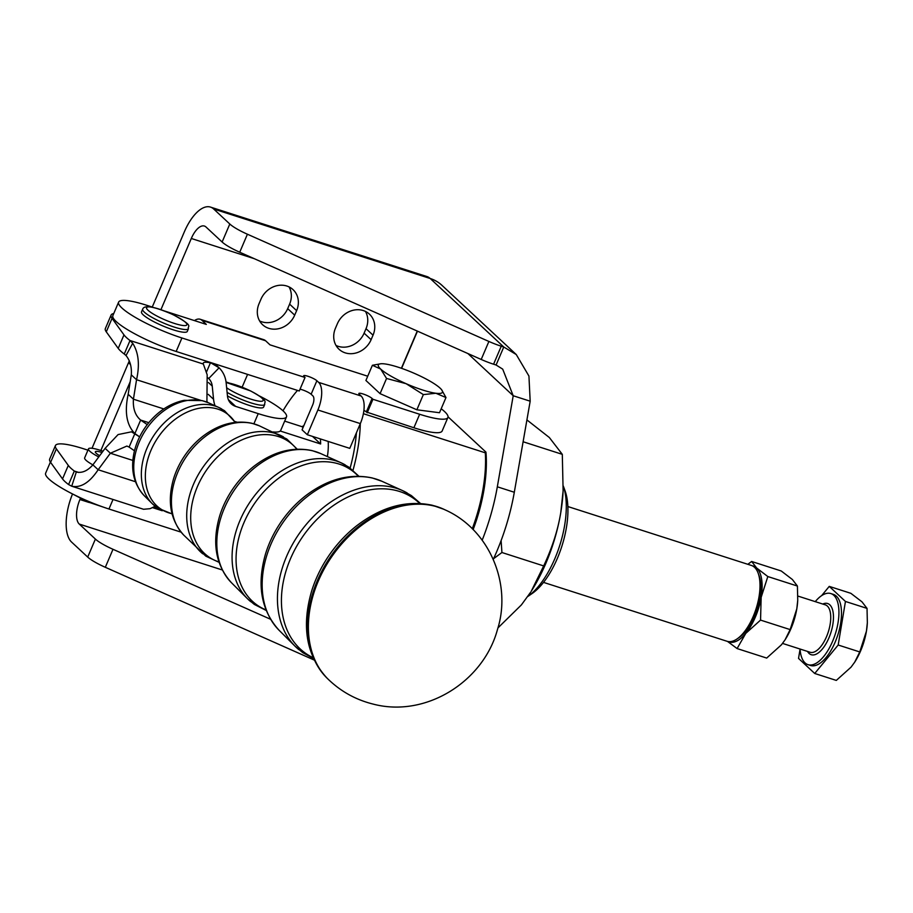 <?xml version="1.0" encoding="UTF-8"?>
<svg xmlns="http://www.w3.org/2000/svg" width="913" height="913" viewBox="0 0 913 913"><rect width="100%" height="100%" fill="white"/><g stroke="black" fill="none" stroke-linecap="round" stroke-linejoin="round"><path stroke-width="1.37" d="M563.116 490.852L563.047 492.153A102.039 45.388 107.8 0 1 560.765 512.627A102.039 45.388 107.8 0 1 545.894 563.241A102.039 45.388 107.8 0 1 531.229 591.293L543.68 565.923C552.251 547.64 557.946 529.871 560.765 512.627L563.116 490.852L562.305 454.343L523.103 441.755M501.111 540.576L501.922 552.513L493.602 558.676M563.321 486.047A67.197 29.889 107.8 0 1 554.853 558.63A67.197 29.889 107.8 0 1 527.794 596.486L532.028 593.587A62.221 27.675 -72.2 0 0 557.352 558.368A62.221 27.675 -72.2 0 0 565.033 490.738L563.321 486.047M352.989 470.286A99.551 44.281 -72.2 0 0 360.293 423.712M176.163 351.471L181.927 337.97A49.781 9.119 -156.9 0 1 118.622 302.112L112.858 315.624A49.781 9.119 -156.9 0 0 176.163 351.471L299.27 390.981L305.033 377.48L304.155 376.658A7.464 1.37 -156.9 0 1 303.652 375.779A7.464 1.37 -156.9 0 1 307.898 376.259A7.464 1.37 -156.9 0 1 316.891 380.744L318.648 382.376L361.091 396.002A22.403 9.963 107.8 0 1 360.338 423.598L356.424 432.785A97.063 43.173 107.8 0 1 350.136 468.049M473.128 529.62A97.063 43.173 -72.2 0 0 485.944 452.118L485.317 452.825A99.551 44.281 107.8 0 1 472.272 528.753M485.317 452.825L363.385 413.692M55.431 445.59L49.667 459.091A49.781 9.119 23.1 0 0 50.603 462.377L62.529 478.914A49.781 9.119 23.1 0 0 65.736 482.269A49.781 9.119 23.1 0 0 68.578 484.552L74.33 471.051A49.781 9.119 -156.9 0 1 71.499 468.768A49.781 9.119 -156.9 0 1 68.292 465.413L56.366 448.865A49.781 9.119 -156.9 0 1 55.431 445.59A49.781 9.119 -156.9 0 1 60.498 443.866A49.781 9.119 -156.9 0 1 83.688 448.808L87.933 450.166M123.985 334.888A49.781 9.119 23.1 0 0 127.181 338.232A49.781 9.119 23.1 0 0 130.023 340.515L124.259 354.016A49.781 9.119 -156.9 0 1 121.418 351.733A49.781 9.119 -156.9 0 1 118.222 348.389L106.285 331.841A49.781 9.119 -156.9 0 1 105.349 328.566L111.112 315.053A49.781 9.119 23.1 0 0 112.048 318.34L123.985 334.888L118.222 348.389M206.909 402.131L207.183 374.775L203.337 364.047A24.891 4.565 -156.9 0 1 203.268 363.1A24.891 4.565 -156.9 0 1 203.987 362.495A24.891 4.565 -156.9 0 1 210.424 362.815L206.452 372.127M207.867 377.811L208.7 378.553L219.074 367.802A29.867 26.18 133 0 1 226.15 382.867L227.474 396.094A14.939 13.09 -47 0 0 231.206 403.808A14.939 13.09 -47 0 0 235.622 406.376L258.231 413.635A49.781 9.119 23.1 0 0 283.121 418.496A49.781 9.119 23.1 0 0 286.499 416.853A49.781 9.119 23.1 0 0 259.383 395.945M312.497 436.391L320.634 443.98L280.245 431.016A49.781 9.119 -156.9 0 1 277.358 431.997A49.781 9.119 -156.9 0 1 272.884 431.94M737.019 638.963L739.279 637.422A37.33 16.605 -72.2 0 0 757.139 609.119A37.33 16.605 -72.2 0 0 759.091 575.715L758.144 573.136A39.818 17.712 107.8 0 1 756.078 608.777A39.818 17.712 107.8 0 1 737.019 638.963A39.818 17.712 107.8 0 1 727.045 641.28L543.52 582.38M567.863 506.544L751.376 565.444A39.818 17.712 107.8 0 1 754.572 567.361A39.818 17.712 107.8 0 1 758.144 573.136M284.673 421.121L302.089 426.713A39.818 17.712 107.8 0 1 303.869 425.629M441.196 408.762A49.781 9.119 -156.9 0 1 447.918 417.481A49.781 9.119 -156.9 0 1 444.54 419.124A49.781 9.119 -156.9 0 1 419.649 414.262L413.886 427.763L366.318 411.968A7.464 1.37 23.1 0 0 363.91 410.325M447.918 417.481L442.154 430.982A49.781 9.119 -156.9 0 1 438.776 432.625A49.781 9.119 -156.9 0 1 413.886 427.763M118.622 302.112A49.781 9.119 -156.9 0 1 122 300.48A49.781 9.119 -156.9 0 1 146.879 305.33L153.361 307.419M356.424 432.785L349.782 448.363L307.327 434.736L302.066 429.84L312.634 405.087A7.464 3.321 107.8 0 0 312.885 395.888L311.128 394.256A7.464 1.37 23.1 0 0 302.135 389.76A7.464 1.37 23.1 0 0 300.035 389.189M361.091 396.002L359.345 394.37A7.464 1.37 -156.9 0 1 358.843 393.492A7.464 1.37 -156.9 0 1 363.077 393.971A7.464 1.37 -156.9 0 1 372.082 398.456L372.949 399.278L367.197 412.779M441.618 389.76L445.978 397.543L435.866 393.252L423.347 394.599L406.148 383.711L386.553 378.461L380.664 369.057L372.39 365.28L380.858 363.762A34.842 6.38 23.1 0 0 378.518 364.618A34.842 6.38 23.1 0 0 380.664 369.057A34.842 6.38 23.1 0 0 406.148 383.711A34.842 6.38 23.1 0 0 435.866 393.252A34.842 6.38 23.1 0 0 442.246 392.567A34.842 6.38 23.1 0 0 441.527 389.634A34.842 6.38 23.1 0 0 440.1 388.128A34.842 6.38 23.1 0 0 414.616 373.474A34.842 6.38 23.1 0 0 384.898 363.933A34.842 6.38 23.1 0 0 380.858 363.762M516.256 354.541L441.96 285.347A39.818 34.911 133 0 0 430.183 278.488L503.771 347.008L501.26 346.21A24.891 4.565 -156.9 0 1 495.177 344.053A24.891 4.565 -156.9 0 1 488.889 341.451L481.208 359.46A24.891 4.565 23.1 0 0 487.496 362.062A24.891 4.565 23.1 0 0 493.579 364.207L496.09 365.017L503.771 347.008L516.256 354.541L528.935 376.053L530.179 401.195L513.209 395.751L497.323 486.8A124.442 55.351 107.8 0 1 482.19 540.176M160.939 309.655L191.308 238.476A19.915 8.856 -72.2 0 1 204.398 226.047A19.915 8.856 -72.2 0 1 205.996 226.995L222.121 242.013A24.891 4.565 23.1 0 0 229.106 246.864A24.891 4.565 23.1 0 0 239.731 252.228L247.412 234.219A24.891 4.565 -156.9 0 1 236.787 228.866A24.891 4.565 -156.9 0 1 229.802 224.005L213.676 208.997A39.818 17.712 -72.2 0 0 210.492 207.091A39.818 17.712 -72.2 0 0 184.3 231.948L152.254 307.053M72.538 493.956A39.818 17.712 107.8 0 0 71.579 542.071L87.705 557.078A24.891 4.565 23.1 0 0 94.69 561.94A24.891 4.565 23.1 0 0 105.315 567.293L112.995 549.295A24.891 4.565 -156.9 0 1 102.37 543.931A24.891 4.565 -156.9 0 1 95.386 539.081L79.271 524.073A19.915 8.856 107.8 0 1 79.933 499.537L80.39 498.487M363.271 310.557A20.908 18.328 -47 0 1 369.445 314.163A20.908 18.328 -47 0 1 373.029 335.185L371.112 339.682A20.908 18.328 -47 0 1 345.217 352.863A20.908 18.328 -47 0 1 339.031 349.257A20.908 18.328 -47 0 1 335.448 328.235L337.376 323.738A20.908 18.328 -47 0 1 363.271 310.557M336.018 345.468A20.908 18.328 133 0 0 338.209 346.335A20.908 18.328 133 0 0 364.104 333.154L366.022 328.657A20.908 18.328 133 0 0 365.451 311.424M286.853 286.031A20.908 18.328 -47 0 1 293.039 289.638A20.908 18.328 -47 0 1 296.622 310.66L294.694 315.156A20.908 18.328 -47 0 1 268.81 328.338A20.908 18.328 -47 0 1 262.624 324.731A20.908 18.328 -47 0 1 259.041 303.709L260.958 299.213A20.908 18.328 -47 0 1 286.853 286.031M259.612 320.942A20.908 18.328 133 0 0 261.791 321.81A20.908 18.328 133 0 0 287.686 308.628L289.615 304.132A20.908 18.328 133 0 0 289.033 286.899M186.275 332.115A24.891 4.565 -156.9 0 1 159.98 324.686A24.891 4.565 -156.9 0 1 141.515 311.881L142.668 309.187A24.891 4.565 23.1 0 0 158.554 320.783A24.891 4.565 23.1 0 0 187.427 329.422A24.891 4.565 23.1 0 0 188.443 328.714L187.291 331.419A24.891 4.565 -156.9 0 1 186.275 332.115M99.665 455.701A12.44 2.283 -156.9 0 1 95.351 451.798A12.44 2.283 -156.9 0 1 96.287 451.376A12.44 2.283 -156.9 0 1 102.039 452.483M92.886 464.865A19.915 3.652 -156.9 0 1 84.647 457.87L88.481 448.865A19.915 3.652 23.1 0 0 98.752 456.934M102.964 451.239A19.915 3.652 23.1 0 0 88.481 448.865M227.097 392.35A24.891 4.565 23.1 0 0 233.5 395.797A24.891 4.565 23.1 0 0 263.252 405.178A24.891 4.565 23.1 0 0 264.759 404.391L263.606 407.084A24.891 4.565 -156.9 0 1 262.099 407.883A24.891 4.565 -156.9 0 1 227.463 395.922M800.05 649.029A37.33 16.605 -72.2 0 0 808.028 664.664A37.33 16.605 -72.2 0 0 838.02 622.837A37.33 16.605 -72.2 0 0 830.853 593.564A37.33 16.605 -72.2 0 0 815.263 601.633M808.028 664.664L810.584 665.486A37.33 16.605 -72.2 0 0 840.576 623.647A37.33 16.605 -72.2 0 0 833.398 594.386L830.853 593.564M821.632 595.653L829.255 586.386L845.449 601.462L838.18 645.012L814.716 673.474L836.308 680.413L851.064 667.141L854.694 662.176L859.761 651.939L866.437 631.134A39.818 17.712 107.8 0 1 860.628 650.889A39.818 17.712 107.8 0 1 854.91 661.834A39.818 17.712 107.8 0 1 854.796 662.016M728.129 641.554A39.818 17.712 -72.2 0 0 745.795 633.36L737.099 648.561L766.692 658.068L781.448 644.795L785.066 639.83L790.144 629.593L760.552 620.098L745.795 633.36A39.818 17.712 -72.2 0 0 755.348 617.097A39.818 17.712 -72.2 0 0 761.157 597.342A39.818 17.712 -72.2 0 0 756.694 568.034A39.818 17.712 -72.2 0 0 752.415 565.866M797.711 600.56A39.818 17.712 107.8 0 1 797.7 600.8A39.818 17.712 107.8 0 1 796.809 608.788A39.818 17.712 107.8 0 1 791.012 628.543A39.818 17.712 107.8 0 1 785.283 639.488A39.818 17.712 107.8 0 1 785.169 639.671M139.621 436.836L134.884 433.561L140.636 420.06L147.244 424.613M148.785 422.673L140.636 420.06C135.215 415.461 132.819 408.51 133.424 399.186L128.174 394.29C124.362 412.083 126.599 425.173 134.884 433.561L129.11 447.096L134.473 450.794M790.144 629.593L796.809 608.788L797.734 600.298L797.414 586.043L792.358 579.481L781.231 570.979L751.639 561.472L756.694 568.034L767.822 576.548L761.157 597.342L760.552 620.098M797.414 586.043L767.822 576.548M737.099 648.561L727.501 641.417M747.827 564.314L751.639 561.472M867.339 622.906A39.818 17.712 107.8 0 1 867.327 623.145A39.818 17.712 107.8 0 1 866.437 631.134L867.35 622.643L867.03 608.389L861.975 601.827L850.848 593.313L829.255 586.386M814.716 673.474L798.533 658.41L800.062 649.234M838.18 645.012L859.761 651.939M845.449 601.462L867.03 608.389M417.469 331.145L401.606 368.338M448.055 416.83L485.944 452.118M417.264 331.054L401.389 368.27M129.543 363.032L128.516 362.712L92.019 448.272M129.326 360.806L128.71 362.256L130.297 363.728M314.152 660.031L105.315 567.293M112.995 549.295L270.499 619.231M481.208 359.46L239.731 252.228M247.412 234.219L488.889 341.451M213.676 208.997L430.183 278.488A39.818 17.712 -72.2 0 0 426.987 276.571L210.492 207.091M467.867 353.525L513.209 395.751L502.698 369.126L496.09 365.017M493.294 559.338A124.442 55.351 -72.2 0 0 514.304 492.255L530.179 401.195M100.852 450.508L130.182 381.748M128.516 362.712L130.502 364.549M386.553 378.461L380.07 393.651L365.908 380.47L372.39 365.28M380.07 393.651L416.864 409.789L439.495 412.733L445.978 397.543M416.864 409.789L423.347 394.599M152.654 507.674L162.252 510.755M171.964 513.871L157.287 507.879L152.266 503.691A59.003 43.173 124.6 0 0 154.708 505.893M372.949 399.278L419.649 414.262M367.722 376.213L269.986 344.84L265.603 340.766A22.403 9.963 -72.2 0 0 263.811 339.693L200.141 319.253A22.403 9.963 -72.2 0 0 194.458 320.6M265.603 340.766L201.933 320.326L206.315 324.412L164.842 311.093M181.927 337.97L305.033 377.48M181.071 532.153L108.955 509.009A49.781 9.119 23.1 0 1 45.65 473.151L50.386 462.058M242.139 387.158L247.594 374.387M201.933 320.326A22.403 9.963 -72.2 0 0 200.141 319.253M318.648 382.376A22.403 9.963 107.8 0 1 317.884 409.983L307.327 434.736M280.245 431.016L280.245 431.016A49.781 9.119 23.1 0 0 280.736 430.354L286.499 416.853M302.089 426.713L303.036 427.581M320.326 438.902A39.818 17.712 107.8 0 1 320.634 443.98M208.7 378.553A14.939 13.09 -47 0 1 212.238 386.073L213.562 399.301A29.867 26.18 133 0 0 215.069 405.783M237.026 422.183L234.744 421.452M228.786 382.889A49.781 9.119 23.1 0 0 226.036 381.942M113.748 313.524A49.781 9.119 23.1 0 0 111.112 315.053M128.174 394.29L131.301 374.844L136.551 379.728L133.424 399.186L163.838 408.944M124.259 354.016L126.005 355.534C130.08 360.544 131.837 366.969 131.301 374.844M200.472 400.248L136.551 379.728C139.883 364.755 138.605 352.601 132.705 343.288L130.023 340.515L203.337 364.047M209.853 362.278L219.074 367.802L214.897 363.899M139.609 436.859L131.461 431.826L133.652 432.534M129.11 447.096L126.896 446.046L110.37 453.225L105.121 448.329L118.097 434.565L131.461 431.826M105.121 448.329L92.898 464.854L98.148 469.75L110.37 453.225L132.853 460.437M135.455 481.722L98.148 469.75C89.611 482.612 80.8 488.101 71.728 486.218L143.546 509.271L150.052 508.689L155.164 506.293M78.769 472.466L74.33 471.051L76.372 472.032M92.898 464.854C87.488 470.937 81.965 473.322 76.315 472.01L71.728 486.218L68.578 484.552M156.819 507.548L153.042 507.491M327.379 456.603A42.306 18.819 -72.2 0 0 328.155 441.424M282.996 410.782A97.063 43.173 107.8 0 1 297.501 390.41M543.68 565.923L501.922 552.513M497.916 627.95L521.403 604.897L530.681 592.16M562.305 454.343L549.341 437.521L526.915 419.923M171.998 513.699A58.033 42.466 -55.4 0 1 170.982 513.471A58.033 42.466 -55.4 0 1 150.862 450.588A58.033 42.466 -55.4 0 1 215.753 408.533A58.033 42.466 -55.4 0 1 235.109 422.377M218.88 561.929A70.164 51.345 -55.4 0 1 197.379 486.686A70.164 51.345 -55.4 0 1 275.84 435.843A70.164 51.345 -55.4 0 1 296.793 449.173M265.934 609.884A82.296 60.212 -55.4 0 1 243.897 522.795A82.296 60.212 -55.4 0 1 335.938 463.165A82.296 60.212 -55.4 0 1 358.295 476.221M313.068 657.668A94.427 69.091 -55.4 0 1 290.414 558.904A94.427 69.091 -55.4 0 1 396.025 490.475A94.427 69.091 -55.4 0 1 419.66 503.405M50.603 462.377L56.366 448.865M253.894 423.803L258.231 413.635M316.891 380.744L311.128 394.256M372.082 398.456L366.318 411.968M373.029 335.185L366.022 328.657M296.622 310.66L289.615 304.132M172.877 314.631A21.901 4.017 -156.9 0 1 185.955 325.462A21.901 4.017 -156.9 0 1 160.54 317.861A21.901 4.017 -156.9 0 1 147.461 307.03A21.901 4.017 -156.9 0 1 172.877 314.631M226.127 382.615A21.901 4.017 -156.9 0 1 250.379 390.89A21.901 4.017 -156.9 0 1 261.837 401.218A21.901 4.017 -156.9 0 1 235.657 392.955A21.901 4.017 -156.9 0 1 226.641 387.751M807.537 651.437A26.876 11.96 -72.2 0 0 821.198 650.33A26.876 11.96 -72.2 0 0 832.816 624.595A26.876 11.96 -72.2 0 0 822.75 604.041M797.848 596.052L825.352 604.874A24.891 11.07 107.8 0 1 830.134 624.389A24.891 11.07 107.8 0 1 810.139 652.27L782.555 643.414M434.2 506.03A103.671 75.859 -55.4 0 1 444.916 509.785C489.277 529.3 512.113 583.772 497.471 629.514C483.479 681.623 425.778 718.075 373.006 704.06C355.75 699.757 340.732 691.415 327.961 679.032A103.671 75.859 -55.4 0 1 318.249 581.159A103.671 75.859 -55.4 0 1 434.2 506.03M443.832 509.271L432.328 505.254C406.867 499.902 381.714 506.692 356.88 525.614A101.138 74.01 124.6 0 0 316.126 578.876A101.138 74.01 124.6 0 0 311.63 591.088C301.301 626.74 306.46 655.774 327.105 678.199A103.466 75.711 -55.4 0 1 317.416 580.52A103.466 75.711 -55.4 0 1 433.139 505.54A103.466 75.711 -55.4 0 1 443.832 509.271L444.916 509.785M407.13 492.952A95.397 69.81 124.6 0 0 402.61 490.635A95.397 69.81 124.6 0 0 393.218 487.405A95.397 69.81 124.6 0 0 286.522 556.542A95.397 69.81 124.6 0 0 295.093 646.244A95.397 69.81 124.6 0 0 298.848 649.645M381.976 481.299L372.23 477.944C349.656 473.208 327.436 479.165 305.558 495.816A88.995 65.12 124.6 0 0 269.609 542.756A88.995 65.12 124.6 0 0 265.615 553.632C256.587 584.777 261.061 610.318 279.058 630.244A91.323 66.82 -55.4 0 1 270.864 544.376A91.323 66.82 -55.4 0 1 372.995 478.207A91.323 66.82 -55.4 0 1 381.976 481.299L402.61 490.635L411.375 495.588L420.482 503.462M345.308 464.957A83.266 60.931 124.6 0 0 341.325 462.902A83.266 60.931 124.6 0 0 333.131 460.084A83.266 60.931 124.6 0 0 240.005 520.433A83.266 60.931 124.6 0 0 247.48 598.723A83.266 60.931 124.6 0 0 250.801 601.724M320.691 453.567L312.143 450.623C292.422 446.503 273.09 451.661 254.145 466.109A76.863 56.252 124.6 0 0 223.092 506.647A76.863 56.252 124.6 0 0 219.645 516.039C211.782 543.041 215.719 565.273 231.457 582.722A79.18 57.941 -55.4 0 1 224.347 508.279A79.18 57.941 -55.4 0 1 312.908 450.885A79.18 57.941 -55.4 0 1 320.691 453.567L341.325 462.902L349.074 467.285L358.889 476.232M283.498 436.962A71.134 52.052 124.6 0 0 280.04 435.181A71.134 52.052 124.6 0 0 273.044 432.773A71.134 52.052 124.6 0 0 193.488 484.324A71.134 52.052 124.6 0 0 199.867 551.212A71.134 52.052 124.6 0 0 202.754 553.814M259.418 425.846L252.056 423.312C235.177 419.797 218.743 424.168 202.72 436.403A64.732 47.373 124.6 0 0 176.574 470.537A64.732 47.373 124.6 0 0 173.664 478.446C166.988 501.317 170.377 520.239 183.844 535.212A67.048 49.062 -55.4 0 1 177.818 472.169A67.048 49.062 -55.4 0 1 252.81 423.575A67.048 49.062 -55.4 0 1 259.418 425.846L286.762 438.982L297.181 449.162M212.957 405.452A59.003 43.173 124.6 0 0 146.97 448.215A59.003 43.173 124.6 0 0 152.266 503.691L144.288 495.736A56.971 41.69 -55.4 0 1 139.175 442.166A56.971 41.69 -55.4 0 1 202.891 400.875A56.971 41.69 -55.4 0 1 208.495 402.804L218.766 407.449A59.003 43.173 124.6 0 0 212.957 405.452M221.688 408.967A59.003 43.173 124.6 0 0 218.766 407.449L224.461 410.679L235.303 422.354M294.694 315.156L287.686 308.628M371.112 339.682L364.104 333.154M95.386 539.081L87.705 557.078M229.802 224.005L222.121 242.013M493.579 364.207L501.26 346.21M222.213 569.952L79.271 524.073M254.328 258.699L191.308 238.476M79.933 499.537L89.086 502.47M497.323 486.8L514.304 492.255M113.018 499.479L108.955 509.009M360.338 423.598L317.884 409.983M213.562 399.301L208.232 394.336M235.622 406.376L228.33 399.586M126.005 355.534L132.705 343.288M112.048 318.34L106.285 331.841M208.484 382.57L212.238 386.073M68.292 465.413L62.529 478.914M183.844 535.212L205.802 556.154L219.006 562.294M231.457 582.722L247.48 598.723L254.316 604.417L266.151 610.432M279.058 630.244L295.093 646.244L302.819 652.681L313.41 658.421M142.668 309.187C144.197 304.657 154.32 306.471 173.014 314.643C195.485 326.865 186.891 325.781 188.443 328.714M226.104 382.421L250.55 390.912C270.374 401.8 263.811 401.697 264.759 404.391M144.288 495.736C133.538 483.958 130.239 469.099 134.382 451.159C137.749 437.886 144.459 426.325 154.491 416.488C163.416 407.951 173.31 402.565 184.186 400.328L202.127 400.613L208.495 402.804M327.105 678.199L327.961 679.032M103.363 507.126L87.511 501.819L72.755 494.07M207.981 402.576L207.011 401.674"/></g></svg>
